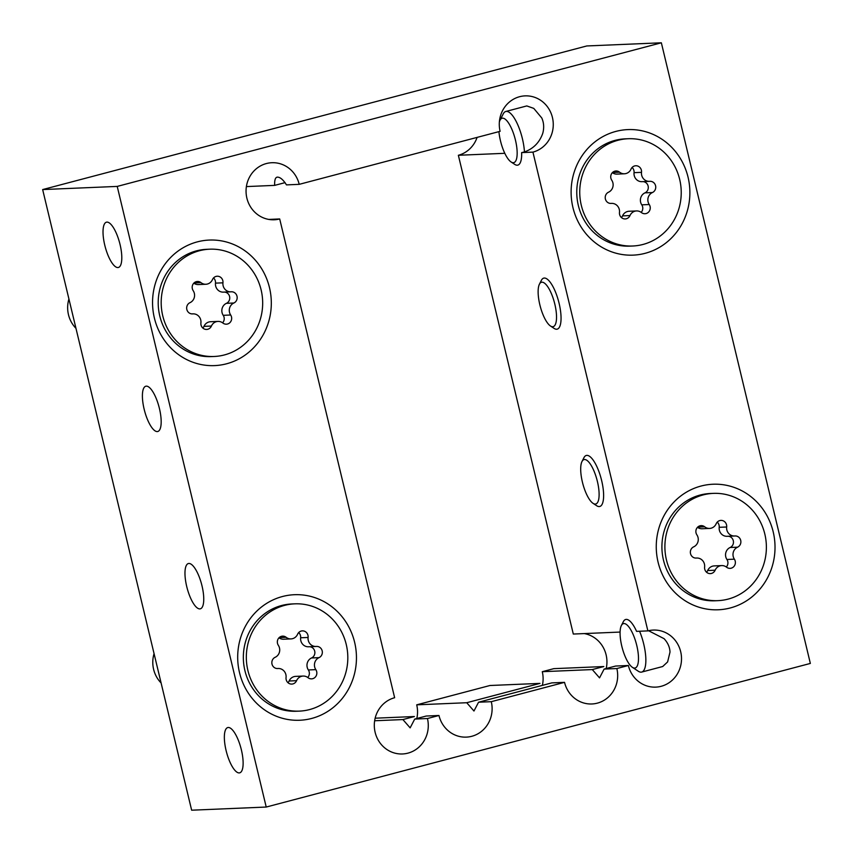 <?xml version="1.0" encoding="UTF-8"?>
<svg xmlns="http://www.w3.org/2000/svg" width="853" height="853" viewBox="0 0 853 853"><rect width="100%" height="100%" fill="white"/><g stroke="black" fill="none" stroke-linecap="round" stroke-linejoin="round"><path stroke-width="1.28" d="M285.872 674.584A8.029 7.592 -92.4 0 1 286.054 677.495A5.854 5.523 87.6 0 0 296.567 680.683A8.029 7.592 -92.4 0 1 307.997 677.666A5.854 5.523 87.6 0 0 315.823 669.637A8.029 7.592 -92.4 0 1 319.011 657.652A5.854 5.523 87.6 0 0 316.324 646.435A8.029 7.592 -92.4 0 1 308.093 637.468A5.854 5.523 87.6 0 0 297.58 634.28A8.029 7.592 -92.4 0 1 286.15 637.298A5.854 5.523 87.6 0 0 278.334 645.316A8.029 7.592 -92.4 0 1 275.135 657.311A5.854 5.523 87.6 0 0 277.822 668.517A8.029 7.592 -92.4 0 1 285.872 674.584M315.973 646.467L308.509 646.777A8.029 7.592 -92.4 0 1 300.64 637.777A5.854 5.523 87.6 0 0 298.689 632.595M307.741 677.474A5.854 5.523 87.6 0 0 308.359 669.957A8.029 7.592 -92.4 0 1 311.558 657.962A5.854 5.523 87.6 0 0 309.522 646.734M704.439 564.11A8.029 7.592 -92.4 0 1 704.621 567.021A5.854 5.523 87.6 0 0 715.134 570.209A8.029 7.592 -92.4 0 1 726.564 567.192A5.854 5.523 87.6 0 0 734.38 559.173A8.029 7.592 -92.4 0 1 737.578 547.178A5.854 5.523 87.6 0 0 734.891 535.972A8.029 7.592 -92.4 0 1 726.66 526.994A5.854 5.523 87.6 0 0 716.147 523.806A8.029 7.592 -92.4 0 1 704.717 526.823A5.854 5.523 87.6 0 0 696.89 534.852A8.029 7.592 -92.4 0 1 693.692 546.837A5.854 5.523 87.6 0 0 696.389 558.054A8.029 7.592 -92.4 0 1 704.439 564.11M734.529 535.993L727.076 536.302A8.029 7.592 -92.4 0 1 719.196 527.314A5.854 5.523 87.6 0 0 717.256 522.132M726.308 567A5.854 5.523 87.6 0 0 726.927 559.483A8.029 7.592 -92.4 0 1 730.125 547.498A5.854 5.523 87.6 0 0 728.089 536.26M200.732 319.939A8.029 7.592 -92.4 0 1 200.913 322.85A5.854 5.523 87.6 0 0 211.427 326.038A8.029 7.592 -92.4 0 1 222.857 323.02A5.854 5.523 87.6 0 0 230.673 315.002A8.029 7.592 -92.4 0 1 233.871 303.007A5.854 5.523 87.6 0 0 231.184 291.801A8.029 7.592 -92.4 0 1 222.953 282.823A5.854 5.523 87.6 0 0 212.44 279.635A8.029 7.592 -92.4 0 1 201.009 282.652A5.854 5.523 87.6 0 0 193.194 290.681A8.029 7.592 -92.4 0 1 189.995 302.666A5.854 5.523 87.6 0 0 192.682 313.883A8.029 7.592 -92.4 0 1 200.732 319.939M230.832 291.822L223.369 292.131A8.029 7.592 -92.4 0 1 215.489 283.132A5.854 5.523 87.6 0 0 213.549 277.961M222.601 322.829A5.854 5.523 87.6 0 0 223.219 315.311A8.029 7.592 -92.4 0 1 226.418 303.327A5.854 5.523 87.6 0 0 224.382 292.089M619.289 209.465A8.029 7.592 -92.4 0 1 619.481 212.376A5.854 5.523 87.6 0 0 629.983 215.564A8.029 7.592 -92.4 0 1 641.413 212.546A5.854 5.523 87.6 0 0 649.24 204.528A8.029 7.592 -92.4 0 1 652.438 192.533A5.854 5.523 87.6 0 0 649.741 181.326A8.029 7.592 -92.4 0 1 641.509 172.349A5.854 5.523 87.6 0 0 630.996 169.161A8.029 7.592 -92.4 0 1 619.577 172.178A5.854 5.523 87.6 0 0 611.75 180.207A8.029 7.592 -92.4 0 1 608.552 192.192A5.854 5.523 87.6 0 0 611.249 203.409A8.029 7.592 -92.4 0 1 619.289 209.465M649.389 181.348L641.936 181.668A8.029 7.592 -92.4 0 1 634.056 172.669A5.854 5.523 87.6 0 0 632.116 167.487M641.168 212.354A5.854 5.523 87.6 0 0 641.776 204.837A8.029 7.592 -92.4 0 1 644.975 192.853A5.854 5.523 87.6 0 0 642.949 181.625M679.67 179.386A53.686 50.743 87.6 0 0 628.224 138.73A53.686 50.743 87.6 0 0 581.309 205.349A53.686 50.743 87.6 0 0 632.766 246.005A53.686 50.743 87.6 0 0 679.67 179.386M632.766 246.005L629.781 246.133A53.686 50.743 -92.4 0 1 578.334 205.466A53.686 50.743 -92.4 0 1 625.238 138.847L628.224 138.73M636.775 645.486A22.956 7.346 -104.8 0 0 621.368 625.548A22.956 7.346 -104.8 0 0 621.784 646.126A22.956 7.346 -104.8 0 0 632.404 667.334A22.956 7.346 -104.8 0 0 636.775 645.486M639.579 631.241A28.554 9.138 75.2 0 1 643.727 644.058A28.554 9.138 75.2 0 1 641.701 672.068A28.554 9.138 75.2 0 1 638.289 671.226L632.404 667.334M647.875 630.889L532.933 152.122A28.554 26.987 87.6 0 0 552.435 117.511A28.554 26.987 87.6 0 0 525.075 95.877A28.554 26.987 87.6 0 0 500.114 131.319L299.211 184.344A28.554 26.987 87.6 0 0 271.84 162.72A28.554 26.987 87.6 0 0 246.08 192.394A28.554 26.987 87.6 0 0 274.25 219.775A28.554 26.987 87.6 0 0 279.699 218.954L394.64 697.722A28.554 26.987 87.6 0 0 374.595 729.475A28.554 26.987 87.6 0 0 402.499 753.967A28.554 26.987 87.6 0 0 427.449 718.525L438.964 715.486A28.554 26.987 87.6 0 0 466.335 737.12A28.554 26.987 87.6 0 0 491.285 701.678L564.537 682.347A28.554 26.987 87.6 0 0 591.897 703.97A28.554 26.987 87.6 0 0 616.847 668.539L628.362 665.5A28.554 26.987 87.6 0 0 655.733 687.123A28.554 26.987 87.6 0 0 680.683 651.692A28.554 26.987 87.6 0 0 653.313 630.068A28.554 26.987 87.6 0 0 647.875 630.889L636.583 631.369A26.39 8.445 -104.8 0 0 623.33 621.688L621.368 625.548M641.701 672.068L662.696 666.524L667.611 661.928L670 652.14C669.85 647.299 667.878 642.821 664.092 638.684L648.834 630.868M68.922 298.987A28.554 26.987 87.6 0 0 68.475 314.704A28.554 26.987 87.6 0 0 75.96 328.32M261.114 289.86A53.686 50.743 87.6 0 0 209.667 249.193A53.686 50.743 87.6 0 0 162.752 315.813A53.686 50.743 87.6 0 0 214.199 356.479A53.686 50.743 87.6 0 0 261.114 289.86M209.667 249.193L206.682 249.321A53.686 50.743 87.6 0 0 159.767 315.941A53.686 50.743 87.6 0 0 211.213 356.597L214.199 356.479M764.821 534.031A53.686 50.743 87.6 0 0 713.364 493.375A53.686 50.743 87.6 0 0 666.46 559.995A53.686 50.743 87.6 0 0 717.906 600.651A53.686 50.743 87.6 0 0 764.821 534.031M713.364 493.375L710.389 493.492A53.686 50.743 87.6 0 0 663.474 560.112A53.686 50.743 87.6 0 0 714.921 600.779L717.906 600.651M554.823 304.148A22.956 7.346 -104.8 0 0 539.416 284.198A22.956 7.346 -104.8 0 0 539.842 304.777A22.956 7.346 -104.8 0 0 550.452 325.985A22.956 7.346 -104.8 0 0 554.823 304.148M550.452 325.985L554.055 328.373A26.39 8.445 -104.8 0 0 559.088 303.273A26.39 8.445 -104.8 0 0 541.378 280.349L539.416 284.198M498.93 131.629A22.956 7.346 -104.8 0 0 500.455 140.756A22.956 7.346 -104.8 0 0 511.075 161.963A22.956 7.346 -104.8 0 0 515.447 140.116A22.956 7.346 -104.8 0 0 500.039 120.177A22.956 7.346 -104.8 0 0 499.368 121.99M500.039 120.177L503.238 113.886A28.554 9.138 75.2 0 1 505.797 111.476A28.554 9.138 75.2 0 1 522.399 138.687A28.554 9.138 75.2 0 1 524.446 151.962C533.445 148.667 539.544 142.462 542.764 133.313C544.235 127.833 543.905 122.715 541.762 117.959L533.775 108.395L526.791 105.932L505.797 111.476M154.062 653.633A28.554 26.987 87.6 0 0 153.615 669.349A28.554 26.987 87.6 0 0 161.1 682.965M346.254 644.505A53.686 50.743 87.6 0 0 294.807 603.839A53.686 50.743 87.6 0 0 247.892 670.458A53.686 50.743 87.6 0 0 299.339 711.125A53.686 50.743 87.6 0 0 346.254 644.505M294.807 603.839L291.822 603.967A53.686 50.743 87.6 0 0 244.907 670.586A53.686 50.743 87.6 0 0 296.364 711.242L299.339 711.125M239.192 772.925A23.415 7.496 75.2 0 1 226.29 751.322A23.415 7.496 75.2 0 1 227.762 727.566A23.415 7.496 75.2 0 1 228.284 727.481A23.415 7.496 75.2 0 1 241.186 749.083A23.415 7.496 75.2 0 1 239.714 772.839A23.415 7.496 75.2 0 1 239.192 772.925M117.863 267.554A23.415 7.496 75.2 0 1 104.962 245.952A23.415 7.496 75.2 0 1 106.433 222.196A23.415 7.496 75.2 0 1 106.956 222.111A23.415 7.496 75.2 0 1 119.857 243.713A23.415 7.496 75.2 0 1 118.386 267.479A23.415 7.496 75.2 0 1 117.863 267.554M246.4 186.583L274.655 185.378C274.463 180.036 275.359 177.296 277.364 177.136C280.136 177.093 283.175 179.674 286.469 184.888L299.211 184.344M157.251 431.575A23.415 7.496 75.2 0 1 144.338 409.973A23.415 7.496 75.2 0 1 145.82 386.217A23.415 7.496 75.2 0 1 146.332 386.142A23.415 7.496 75.2 0 1 159.234 407.734A23.415 7.496 75.2 0 1 157.762 431.501A23.415 7.496 75.2 0 1 157.251 431.575M199.815 608.903A23.415 7.496 75.2 0 1 186.914 587.301A23.415 7.496 75.2 0 1 188.385 563.534A23.415 7.496 75.2 0 1 188.908 563.46A23.415 7.496 75.2 0 1 201.809 585.062A23.415 7.496 75.2 0 1 200.338 608.818A23.415 7.496 75.2 0 1 199.815 608.903M620.088 632.062L573.301 634.046L458.36 155.278L504.805 153.305M606.206 668.528A28.554 26.987 87.6 0 0 606.11 654.848A28.554 26.987 87.6 0 0 584.241 633.576M458.36 155.278A28.554 26.987 87.6 0 0 477.094 137.397M239.522 672.676A62.823 59.379 87.6 0 0 311.708 718.439A62.823 59.379 87.6 0 0 354.624 642.288A62.823 59.379 87.6 0 0 282.439 596.524A62.823 59.379 87.6 0 0 239.522 672.676M658.09 562.202A62.823 59.379 87.6 0 0 730.275 607.965A62.823 59.379 87.6 0 0 773.191 531.824A62.823 59.379 87.6 0 0 701.006 486.05A62.823 59.379 87.6 0 0 658.09 562.202M154.382 318.03A62.823 59.379 87.6 0 0 226.567 363.794A62.823 59.379 87.6 0 0 269.484 287.642A62.823 59.379 87.6 0 0 197.299 241.879A62.823 59.379 87.6 0 0 154.382 318.03M572.939 207.556A62.823 59.379 87.6 0 0 645.124 253.32A62.823 59.379 87.6 0 0 688.051 177.179A62.823 59.379 87.6 0 0 615.855 131.415A62.823 59.379 87.6 0 0 572.939 207.556M597.399 481.465A22.956 7.346 -104.8 0 0 581.991 461.516A22.956 7.346 -104.8 0 0 582.407 482.105A22.956 7.346 -104.8 0 0 593.016 503.313A22.956 7.346 -104.8 0 0 597.399 481.465M581.991 461.516L583.953 457.666A26.39 8.445 75.2 0 1 601.653 480.591A26.39 8.445 75.2 0 1 596.62 505.701L593.016 503.313M491.285 701.678L478.554 702.222L551.795 682.89L564.537 682.347M427.449 718.525L414.718 719.068L426.233 716.03L438.964 715.486M616.847 668.539L604.116 669.083L615.631 666.044L628.362 665.5M274.655 185.378L285.094 182.627M539.981 683.392L466.73 702.723L416.712 704.834L489.963 685.503L539.981 683.392M375.149 718.194L414.409 716.531L402.904 719.569L374.638 720.764M266.221 807.045L810.35 663.431L661.352 42.799L117.224 186.412L266.221 807.045L191.648 810.201L42.65 189.569L586.779 45.955L661.352 42.799M416.808 718.514A28.554 26.987 87.6 0 0 416.712 704.834M542.369 685.375A28.554 26.987 87.6 0 0 542.284 671.695L553.789 668.656L603.807 666.545L592.302 669.573L542.284 671.695M117.224 186.412L42.65 189.569M511.075 161.963L514.679 164.352A26.39 8.445 -104.8 0 0 521.641 152.602L532.933 152.122M279.699 218.954L268.759 219.424M414.718 719.068L410.144 727.865L402.904 719.569M524.446 151.962L521.641 152.602M478.554 702.222L473.969 711.018L466.73 702.723M604.116 669.083L599.542 677.879L592.302 669.573M621.421 217.558A5.854 5.523 87.6 0 0 622.53 215.884A8.029 7.592 -92.4 0 1 629.087 211.256L636.541 210.936M624.449 173.788L616.996 174.108A8.029 7.592 -92.4 0 1 612.369 172.69M202.854 328.032A5.854 5.523 87.6 0 0 203.974 326.358A8.029 7.592 -92.4 0 1 210.52 321.73L217.973 321.41M205.882 284.262L198.429 284.571A8.029 7.592 -92.4 0 1 193.802 283.164M706.561 572.203A5.854 5.523 87.6 0 0 707.67 570.529A8.029 7.592 -92.4 0 1 714.228 565.902L721.681 565.582M709.589 528.433L702.136 528.753A8.029 7.592 -92.4 0 1 697.509 527.335M288.005 682.677A5.854 5.523 87.6 0 0 289.114 681.003A8.029 7.592 -92.4 0 1 295.66 676.376L303.124 676.056M291.033 638.908L283.569 639.217A8.029 7.592 -92.4 0 1 278.942 637.799M308.359 669.957L315.823 669.637M726.927 559.483L734.38 559.173M223.219 315.311L230.673 315.002M641.776 204.837L649.24 204.528M622.53 215.884L629.983 215.564M644.975 192.853L652.438 192.533M634.056 172.669L641.509 172.349M612.582 172.477L619.577 172.178M203.974 326.358L211.427 326.038M226.418 303.327L233.871 303.007M215.489 283.132L222.953 282.823M194.015 282.951L201.009 282.652M707.67 570.529L715.134 570.209M730.125 547.498L737.578 547.178M719.196 527.314L726.66 526.994M697.722 527.122L704.717 526.823M289.114 681.003L296.567 680.683M311.558 657.962L319.011 657.652M300.64 637.777L308.093 637.468M279.155 637.596L286.15 637.298M610.588 203.43L611.601 203.387M192.021 313.893L193.034 313.851M695.728 558.065L696.741 558.022M277.172 668.539L278.174 668.496"/></g></svg>
